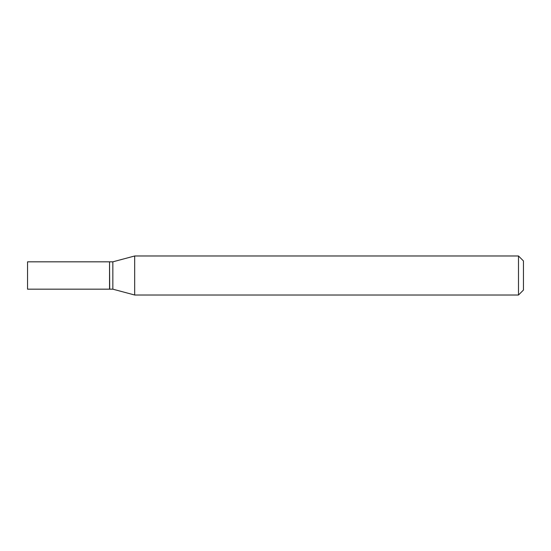 <?xml version="1.0" encoding="UTF-8"?>
<svg xmlns="http://www.w3.org/2000/svg" width="551" height="551" viewBox="0 0 551 551"><rect width="100%" height="100%" fill="white"/><g stroke="black" fill="none" stroke-linecap="round" stroke-linejoin="round"><path stroke-width="0.83" d="M27.55 275.5L27.55 289.172L109.539 289.172L109.539 261.828L27.55 261.828L27.55 275.5M109.539 261.994L109.704 289.172L112.845 289.172L134.685 295.019L518.491 295.019L518.491 255.981L134.685 255.981L134.685 295.019M109.704 261.828L112.845 261.828L112.845 289.172M518.491 255.981L523.45 260.94L523.45 290.06L518.491 295.019M112.845 261.828L134.685 255.981"/></g></svg>
